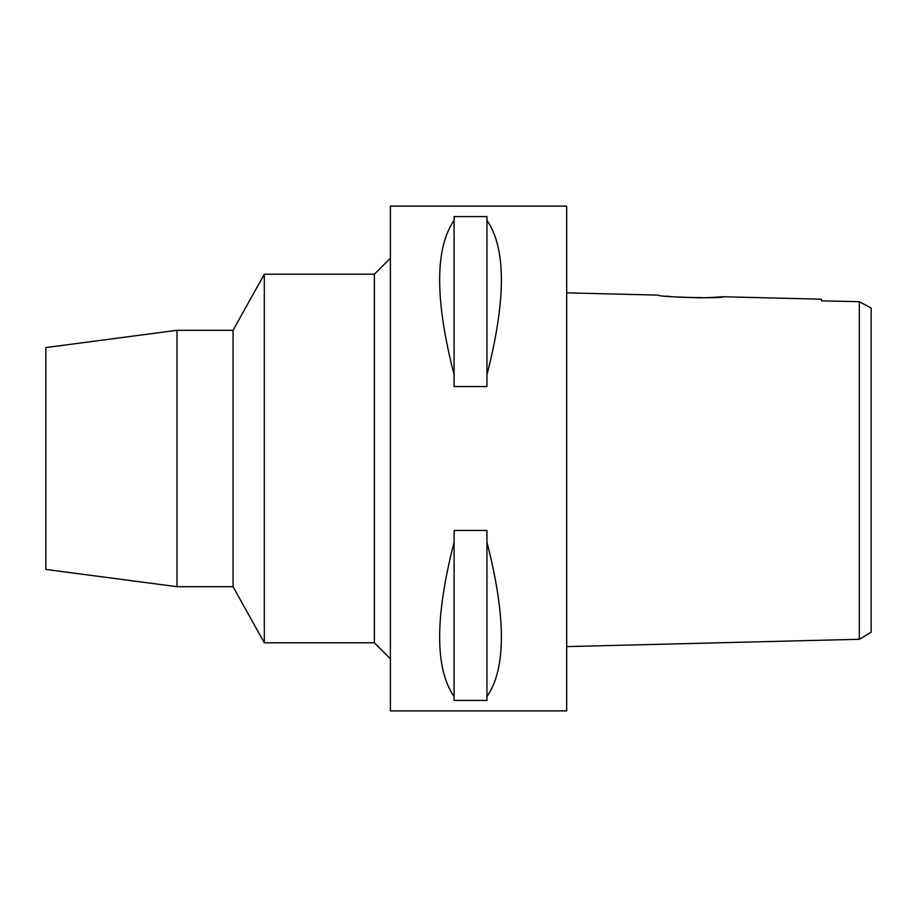 <?xml version="1.0" encoding="UTF-8"?>
<svg xmlns="http://www.w3.org/2000/svg" width="917" height="917" viewBox="0 0 917 917"><rect width="100%" height="100%" fill="white"/><g stroke="black" fill="none" stroke-linecap="round" stroke-linejoin="round"><path stroke-width="1.38" d="M871.15 314.267L871.15 632.272L871.15 308.02L859.309 301.693L821.472 300.833L821.472 299.206L723.318 296.753L705.345 297.819M871.15 584.416L871.15 332.584M858.45 301.67L857.59 301.659M848.408 301.452L821.472 300.833L821.472 299.206M863.401 303.905L859.309 301.693L859.309 639.287L871.15 632.272M859.309 314.267L859.309 319.746M859.309 323.541L859.309 335.76M859.309 609.805L859.309 639.287L566.672 646.6M723.318 296.753C725.095 298.873 656.285 297.097 658.417 295.136L566.672 292.844M702.113 297.887L676.207 297.074M671.714 296.684L665.88 296.076M566.672 710.893L566.672 206.107L390.39 206.107L390.39 710.893L566.672 710.893M486.95 374.789L486.95 386.538L454.098 386.538L454.098 374.789C434.83 299.733 434.83 248.266 454.098 220.389L454.098 216.584L486.95 216.584L486.95 220.389C506.207 248.266 506.207 299.733 486.95 374.789L486.95 220.389M486.95 696.611L486.95 700.416L454.098 700.416L454.098 696.611C434.83 668.734 434.83 617.267 454.098 542.211L454.098 530.462L486.95 530.462L486.95 542.211C506.207 617.267 506.207 668.734 486.95 696.611L486.95 542.211M390.39 258.181L374.365 274.206L264.314 274.206L264.314 642.794L233.044 586.697L233.044 330.303L176.981 330.303L176.981 586.697L45.85 569.434L45.85 347.566L176.981 330.303M390.39 658.819L374.365 642.794L374.365 274.206M374.365 642.794L264.314 642.794M264.314 274.206L233.044 330.303M233.044 586.697L176.981 586.697M454.098 220.389L454.098 374.789M454.098 542.211L454.098 696.611"/></g></svg>

